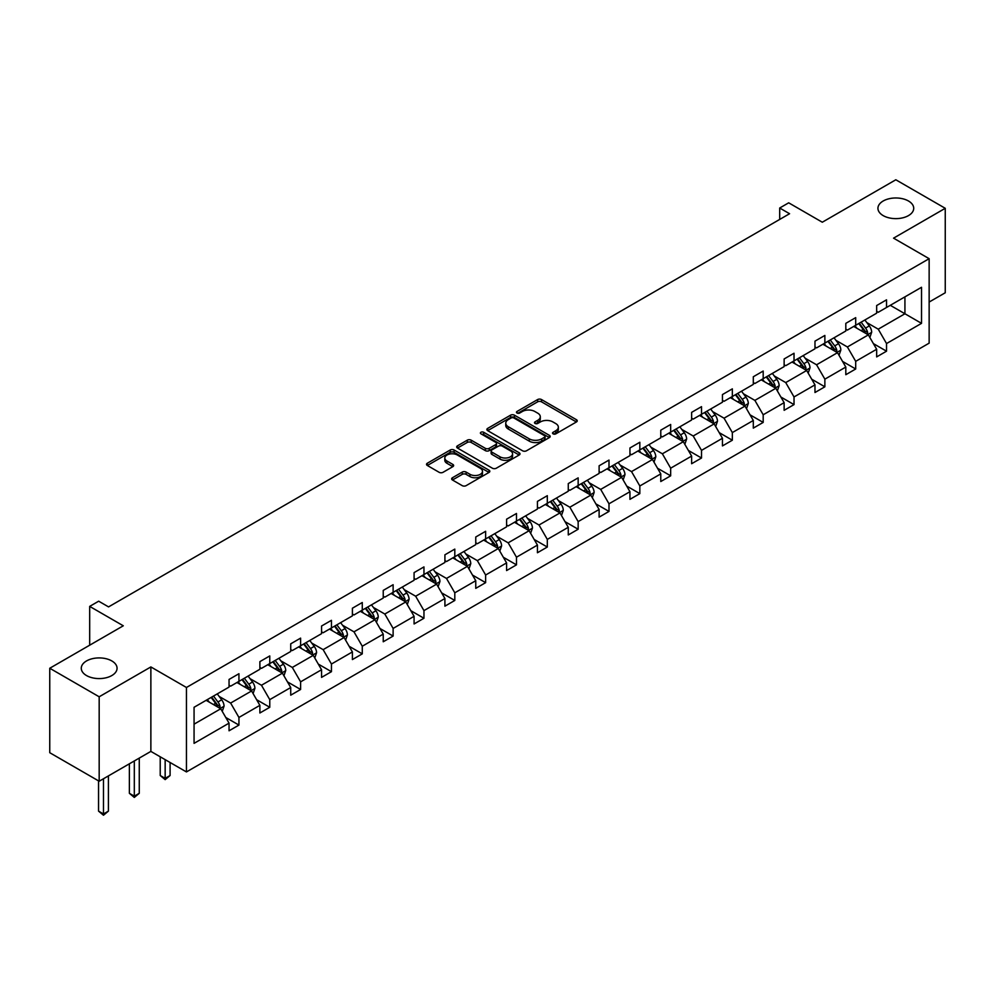 <?xml version="1.0" encoding="UTF-8"?>
<svg xmlns="http://www.w3.org/2000/svg" width="995" height="995" viewBox="0 0 995 995"><rect width="100%" height="100%" fill="white"/><g stroke="black" fill="none" stroke-linecap="round" stroke-linejoin="round"><path stroke-width="1.49" d="M111.826 660.941A17.898 10.336 0 0 0 92.324 658.702A17.898 10.336 0 0 0 81.279 668.254A17.898 10.336 0 0 0 86.515 675.555A17.898 10.336 0 0 0 106.017 677.794A17.898 10.336 0 0 0 117.062 668.254A17.898 10.336 0 0 0 111.826 660.941M908.485 201.002A17.898 10.336 0 0 0 888.983 198.764A17.898 10.336 0 0 0 877.938 208.303A17.898 10.336 0 0 0 883.174 215.604A17.898 10.336 0 0 0 902.676 217.843A17.898 10.336 0 0 0 913.721 208.303A17.898 10.336 0 0 0 908.485 201.002M553.108 433.857A1.915 1.107 0 0 0 555.819 433.857L576.441 421.955A2.749 1.58 0 0 0 577.237 420.835A2.749 1.58 0 0 0 576.441 419.716L541.516 399.555A2.749 1.58 0 0 0 537.636 399.555L517.014 411.457A1.915 1.107 0 0 0 516.455 412.241A1.915 1.107 0 0 0 517.014 413.024A1.915 1.107 0 0 0 519.726 413.024L522.4 411.482A8.781 5.074 0 0 1 534.812 411.482L537.723 413.161A8.781 5.074 0 0 1 540.297 416.743A8.781 5.074 0 0 1 537.723 420.325L535.061 421.868A1.915 1.107 0 0 0 534.502 422.651A1.915 1.107 0 0 0 535.061 423.435A1.915 1.107 0 0 0 537.773 423.435L540.447 421.905A8.781 5.074 0 0 1 552.859 421.905L555.77 423.584A8.781 5.074 0 0 1 558.344 427.166A8.781 5.074 0 0 1 555.77 430.748L553.108 432.29A1.915 1.107 0 0 0 552.536 433.074A1.915 1.107 0 0 0 553.108 433.857L553.108 432.29M929.143 302.057L945.25 292.766L945.25 208.303L895.823 179.772L822.293 222.221L788.687 202.818L779.694 208.017L779.694 219.435M99.177 781.237L150.867 751.399L150.867 666.936L99.177 696.786L99.177 781.237L49.75 752.705L49.75 668.254L123.293 625.793L89.687 606.39L89.687 645.195M99.177 696.786L49.75 668.254M452.451 477.749A2.749 1.58 0 0 0 451.643 478.869A2.749 1.58 0 0 0 452.451 479.988L462.24 485.647A2.749 1.58 0 0 0 466.133 485.647L489.018 472.426A2.749 1.58 0 0 0 489.826 471.307A2.749 1.58 0 0 0 489.018 470.187L454.093 450.014A2.749 1.58 0 0 0 450.213 450.014L427.315 463.235A2.749 1.58 0 0 0 426.519 464.354A2.749 1.58 0 0 0 427.315 465.473L439.156 472.314A2.749 1.58 0 0 0 443.036 472.314L452.837 466.655A2.749 1.58 0 0 0 453.633 465.536A2.749 1.58 0 0 0 452.837 464.416L446.966 461.021A7.338 4.241 0 0 1 444.815 458.023A7.338 4.241 0 0 1 449.342 454.118A7.338 4.241 0 0 1 457.352 455.026L480.336 468.309A7.338 4.241 0 0 1 482.488 471.307A7.338 4.241 0 0 1 477.961 475.224A7.338 4.241 0 0 1 469.963 474.304L466.133 472.09A2.749 1.58 0 0 0 462.24 472.09L452.451 477.749L452.451 479.988M89.687 606.39L98.679 601.191L108.554 606.9L789.57 213.726L779.694 208.017M150.867 666.936L186.451 687.483L929.143 258.688L929.143 343.151L186.451 771.933L186.451 687.483M945.25 208.303L893.56 238.153L929.143 258.688M522.586 450.797A2.749 1.58 0 0 0 526.467 450.797L549.364 437.589A2.749 1.58 0 0 0 550.173 436.457A2.749 1.58 0 0 0 549.364 435.337L514.44 415.176A2.749 1.58 0 0 0 510.559 415.176L487.662 428.397A2.749 1.58 0 0 0 486.866 429.517A2.749 1.58 0 0 0 487.662 430.636L522.586 450.797M481.742 434.268A1.915 1.107 0 0 1 483.682 434.541L483.682 432.265L519.191 452.762A2.749 1.58 0 0 1 519.999 453.882A2.749 1.58 0 0 1 519.191 455.001L496.294 468.222A2.749 1.58 0 0 1 492.413 468.222L457.489 448.061L467.289 442.439L467.289 440.163L457.489 445.822A2.749 1.58 0 0 0 456.693 446.942A2.749 1.58 0 0 0 457.489 448.061L457.489 445.822M467.289 442.439A2.749 1.58 0 0 1 471.17 442.439L471.17 440.163A2.749 1.58 0 0 0 467.289 440.163M471.17 440.163L485.336 448.335A2.749 1.58 0 0 0 489.217 448.335L495.721 444.578A2.749 1.58 0 0 0 496.517 443.459A2.749 1.58 0 0 0 495.721 442.34L480.971 433.832A1.915 1.107 0 0 1 480.411 433.049A1.915 1.107 0 0 1 481.592 432.017A1.915 1.107 0 0 1 483.682 432.265M194.062 707.283L229.049 687.085L229.049 679.436L238.937 673.727L238.937 681.376L259.882 669.274L259.882 661.625L269.769 655.929L269.769 663.565L290.727 651.476L290.727 643.827L300.614 638.118L300.614 645.767L321.559 633.666L321.559 626.017L331.447 620.32L331.447 627.957L352.404 615.868L352.404 608.219L362.279 602.51L362.279 610.159L383.237 598.057L383.237 590.408L393.124 584.712L393.124 592.348L414.082 580.259L414.082 572.61L423.957 566.901L423.957 574.55L444.914 562.449L444.914 554.8L454.802 549.103L454.802 556.74L475.759 544.651L475.759 537.001L485.635 531.293L485.635 538.942L506.592 526.84L506.592 519.191L516.48 513.482L516.48 521.131L537.437 509.042L537.437 501.393L547.312 495.684L547.312 503.333L568.269 491.231L568.269 483.582L578.157 477.874L578.157 485.523L599.114 473.433L599.114 465.784L608.99 460.076L608.99 467.725L629.947 455.623L629.947 447.974L639.835 442.265L639.835 449.914L660.779 437.825L660.779 430.176L670.667 424.467L670.667 432.116L691.625 420.014L691.625 412.365L701.512 406.656L701.512 414.306L722.457 402.216L722.457 394.567L732.345 388.858L732.345 396.507L753.302 384.406L753.302 376.757L763.19 371.048L763.19 378.697L784.135 366.608L784.135 358.959L794.022 353.25L794.022 360.899L814.98 348.797L814.98 341.148L824.867 335.439L824.867 343.088L845.812 330.999L845.812 323.35L855.7 317.641L855.7 325.29L876.657 313.189L876.657 305.54L886.533 299.831L886.533 307.48L921.532 287.281L921.532 323.35L886.533 343.549L886.533 351.198L876.657 356.906L876.657 349.257L855.7 361.347L855.7 368.996L845.812 374.705L845.812 367.055L824.867 379.157L824.867 386.806L814.98 392.515L814.98 384.866L794.022 396.955L794.022 404.604L784.135 410.313L784.135 402.664L763.19 414.766L763.19 422.415L753.302 428.124L753.302 420.475L732.345 432.576L732.345 440.213L722.457 445.922L722.457 438.273L701.512 450.374L701.512 458.023L691.625 463.732L691.625 456.083L670.667 468.185L670.667 475.821L660.779 481.53L660.779 473.881L639.835 485.983L639.835 493.632L629.947 499.341L629.947 491.692L608.99 503.793L608.99 511.43L599.114 517.139L599.114 509.49L578.157 521.591L578.157 529.24L568.269 534.949L568.269 527.3L547.312 539.402L547.312 547.039L537.437 552.747L537.437 545.098L516.48 557.2L516.48 564.849L506.592 570.558L506.592 562.909L485.635 575.01L485.635 582.647L475.759 588.356L475.759 580.707L454.802 592.809L454.802 600.458L444.914 606.166L444.914 598.517L423.957 610.619L423.957 618.256L414.082 623.964L414.082 616.315L393.124 628.417L393.124 636.066L383.237 641.775L383.237 634.126L362.279 646.228L362.279 653.864L352.404 659.573L352.404 651.924L331.447 664.026L331.447 671.675L321.559 677.384L321.559 669.735L300.614 681.836L300.614 689.473L290.727 695.182L290.727 687.533L269.769 699.634L269.769 707.283L259.882 712.992L259.882 705.343L238.937 717.445L238.937 725.081L229.049 730.79L229.049 723.141L194.062 743.352L194.062 707.283M236.959 682.52L251.586 690.965L230.629 703.055L219.186 696.45M230.629 703.055L238.937 717.445M251.586 690.965L259.882 705.343M229.049 685.256L230.629 686.164L238.937 681.376M267.792 664.71L282.418 673.155L261.474 685.256L250.031 678.652M261.474 685.256L269.769 699.634M282.418 673.155L290.727 687.533M259.882 667.446L261.474 668.366L269.769 663.565M298.637 646.912L313.263 655.357L292.306 667.446L280.864 660.842M292.306 667.446L300.614 681.836M313.263 655.357L321.559 669.735M290.727 649.648L292.306 650.556L300.614 645.767M329.469 629.101L344.096 637.546L323.139 649.648L311.709 643.044M323.139 649.648L331.447 664.026M344.096 637.546L352.404 651.924M321.559 631.837L323.139 632.758L331.447 627.957M360.314 611.303L374.941 619.748L353.984 631.837L342.541 625.233M353.984 631.837L362.279 646.228M374.941 619.748L383.237 634.126M352.404 614.039L353.984 614.947L362.279 610.159M391.147 593.493L405.773 601.938L384.816 614.039L373.374 607.435M384.816 614.039L393.124 628.417M405.773 601.938L414.082 616.315M383.237 596.229L384.816 597.149L393.124 592.348M421.979 575.695L436.618 584.14L415.661 596.229L404.219 589.625M415.661 596.229L423.957 610.619M436.618 584.14L444.914 598.517M414.082 578.431L415.661 579.339L423.957 574.55M452.824 557.884L467.451 566.329L446.494 578.431L435.051 571.826M446.494 578.431L454.802 592.809M467.451 566.329L475.759 580.707M444.914 560.62L446.494 561.541L454.802 556.74M483.657 540.086L498.296 548.531L477.339 560.62L465.896 554.016M477.339 560.62L485.635 575.01M498.296 548.531L506.592 562.909M475.759 542.822L477.339 543.73L485.635 538.942M514.502 522.275L529.129 530.721L508.171 542.822L496.729 536.218M508.171 542.822L516.48 557.2M529.129 530.721L537.437 545.098M506.592 525.012L508.171 525.932L516.48 521.131M545.335 504.477L559.974 512.922L539.016 525.012L527.574 518.407M539.016 525.012L547.312 539.402M559.974 512.922L568.269 527.3M537.437 507.214L539.016 508.122L547.312 503.333M576.18 486.667L590.806 495.112L569.849 507.214L558.406 500.609M569.849 507.214L578.157 521.591M590.806 495.112L599.114 509.49M568.269 489.403L569.849 490.324L578.157 485.523M607.012 468.869L621.639 477.314L600.694 489.403L589.251 482.799M600.694 489.403L608.99 503.793M621.639 477.314L629.947 491.692M599.114 471.605L600.694 472.513L608.99 467.725M637.857 451.058L652.484 459.503L631.526 471.605L620.084 465.001M631.526 471.605L639.835 485.983M652.484 459.503L660.779 473.881M629.947 453.795L631.526 454.715L639.835 449.914M668.69 433.26L683.316 441.705L662.371 453.795L650.929 447.19M662.371 453.795L670.667 468.185M683.316 441.705L691.625 456.083M660.779 435.997L662.371 436.904L670.667 432.116M699.535 415.45L714.161 423.895L693.204 435.997L681.762 429.392M693.204 435.997L701.512 450.374M714.161 423.895L722.457 438.273M691.625 418.186L693.204 419.106L701.512 414.306M730.367 397.652L744.994 406.097L724.049 418.186L712.607 411.582M724.049 418.186L732.345 432.576M744.994 406.097L753.302 420.475M722.457 400.388L724.049 401.296L732.345 396.507M761.212 379.841L775.839 388.286L754.882 400.388L743.439 393.784M754.882 400.388L763.19 414.766M775.839 388.286L784.135 402.664M753.302 382.577L754.882 383.498L763.19 378.697M792.045 362.043L806.671 370.488L785.727 382.577L774.284 375.973M785.727 382.577L794.022 396.955M806.671 370.488L814.98 384.866M784.135 364.779L785.727 365.687L794.022 360.899M822.89 344.233L837.516 352.678L816.559 364.779L805.117 358.175M816.559 364.779L824.867 379.157M837.516 352.678L845.812 367.055M814.98 346.969L816.559 347.889L824.867 343.088M853.722 326.422L868.349 334.88L847.392 346.969L835.962 340.365M847.392 346.969L855.7 361.347M868.349 334.88L876.657 349.257M845.812 329.171L847.392 330.079L855.7 325.29M890.289 305.316L904.928 313.761L878.237 329.171L866.794 322.567M878.237 329.171L886.533 343.549M921.532 323.35L904.928 313.761L904.928 296.871L921.532 287.281M150.867 751.399L186.451 771.933M876.657 311.36L878.237 312.281L886.533 307.48M194.062 724.173L220.741 708.763L206.114 700.318M220.741 708.763L229.049 723.141M873.399 343.611L886.533 351.198M842.554 361.409L855.7 368.996M811.721 379.219L824.867 386.806M780.876 397.017L794.022 404.604M750.043 414.828L763.19 422.415M719.198 432.626L732.345 440.213M688.366 450.437L701.512 458.023M657.521 468.235L670.667 475.821M626.688 486.045L639.835 493.632M595.843 503.843L608.99 511.43M565.011 521.654L578.157 529.24M534.166 539.452L547.312 547.039M503.333 557.262L516.48 564.849M472.488 575.06L485.635 582.647M441.656 592.871L454.802 600.458M410.811 610.669L423.957 618.256M379.978 628.479L393.124 636.066M349.146 646.277L362.279 653.864M318.3 664.088L331.447 671.675M287.468 681.886L300.614 689.473M256.623 699.696L269.769 707.283M225.79 717.494L238.937 725.081M553.867 434.131L555.77 433.036A8.781 5.074 0 0 0 558.344 429.442L558.344 427.166M540.297 416.743L540.297 419.032A8.781 5.074 0 0 1 537.723 422.614L535.832 423.708M576.404 421.979L541.516 401.831A2.749 1.58 0 0 0 537.636 401.831L517.786 413.298M549.327 437.601L514.44 417.465A2.749 1.58 0 0 0 510.559 417.465L487.699 430.661L487.662 428.397M544.514 437.253A1.915 1.107 0 0 0 545.086 436.457A1.915 1.107 0 0 0 544.514 435.673L513.855 417.975A1.915 1.107 0 0 0 511.144 417.975L508.333 419.604A8.781 5.074 0 0 0 505.758 423.186A8.781 5.074 0 0 0 508.333 426.768L529.29 438.87A8.781 5.074 0 0 0 541.703 438.87L544.514 437.253L544.514 439.529A1.915 1.107 0 0 0 545.086 438.745L545.086 436.457M505.758 423.186L505.758 425.474A8.781 5.074 0 0 0 508.333 429.056L508.333 426.768M544.514 439.529L541.703 441.158A8.781 5.074 0 0 1 529.29 441.158L508.333 429.056M471.17 442.439L485.336 450.623A2.749 1.58 0 0 0 489.217 450.623L495.721 446.867A2.749 1.58 0 0 0 496.517 445.748L496.517 443.459M483.682 434.541L519.154 455.026M500.037 456.829A7.338 4.241 0 0 0 508.035 457.737A7.338 4.241 0 0 0 512.562 453.832A7.338 4.241 0 0 0 510.41 450.834L502.313 446.158A2.749 1.58 0 0 0 498.433 446.158L491.928 449.902A2.749 1.58 0 0 0 491.132 451.021A2.749 1.58 0 0 0 491.928 452.14L500.037 456.829L500.037 459.105A7.338 4.241 0 0 0 508.035 460.026A7.338 4.241 0 0 0 512.562 456.108L512.562 453.832M491.132 451.021L491.132 453.31A2.749 1.58 0 0 0 491.928 454.429L491.928 452.14M500.037 459.105L491.928 454.429M482.488 471.307L482.488 473.583A7.338 4.241 0 0 1 477.961 477.5A7.338 4.241 0 0 1 469.963 476.58L466.133 474.366A2.749 1.58 0 0 0 462.24 474.366L452.489 480M444.815 458.023L444.815 460.312A7.338 4.241 0 0 0 446.966 463.309L446.966 461.021M452.8 466.68L446.966 463.309M488.993 472.438L454.093 452.302A2.749 1.58 0 0 0 450.213 452.302L427.353 465.498M869.854 337.479L871.67 332.231A7.413 4.278 -120 0 0 869.307 325.912L864.866 319.992M856.906 328.263L854.991 325.701M867.254 334.245L867.677 332.541A7.413 4.278 -120 0 0 865.55 328.089L861.11 322.156M859.257 323.238L864.145 329.755A3.769 2.177 60 0 1 864.829 330.9L867.677 332.541M858.747 323.537L863.175 329.457A7.413 4.278 60 0 1 865.028 332.952M839.021 355.277L840.837 350.029A7.413 4.278 -120 0 0 838.474 343.723L834.034 337.803M826.074 346.073L824.146 343.499M836.422 352.043L836.832 350.352A7.413 4.278 -120 0 0 834.718 345.887L830.278 339.967M828.425 341.036L833.3 347.553A3.769 2.177 60 0 1 833.984 348.71L836.832 350.352M827.902 341.335L832.342 347.255A7.413 4.278 60 0 1 834.183 350.762M808.176 373.088L809.992 367.839A7.413 4.278 -120 0 0 807.629 361.521L803.189 355.601M795.229 363.871L793.313 361.309M805.577 369.854L806 368.15A7.413 4.278 -120 0 0 803.873 363.697L799.433 357.765M797.58 358.847L802.467 365.364A3.769 2.177 60 0 1 803.152 366.508L806 368.15M797.07 359.145L801.497 365.065A7.413 4.278 60 0 1 803.351 368.56M777.344 390.886L779.16 385.637A7.413 4.278 -120 0 0 776.796 379.331L772.356 373.411M764.396 381.682L762.468 379.107M774.744 387.652L775.155 385.96A7.413 4.278 -120 0 0 773.04 381.495L768.6 375.575M766.747 376.645L771.622 383.162A3.769 2.177 60 0 1 772.307 384.319L775.155 385.96M766.225 376.943L770.665 382.864A7.413 4.278 60 0 1 772.506 386.371M746.499 408.696L748.315 403.448A7.413 4.278 -120 0 0 745.951 397.129L741.511 391.209M733.551 399.48L731.636 396.918M743.899 405.462L744.322 403.759A7.413 4.278 -120 0 0 742.195 399.306L737.755 393.373M735.902 394.455L740.79 400.973A3.769 2.177 60 0 1 741.474 402.117L744.322 403.759M735.392 394.754L739.82 400.674A7.413 4.278 60 0 1 741.673 404.169M715.666 426.494L717.482 421.246A7.413 4.278 -120 0 0 715.119 414.94L710.679 409.02M702.719 417.291L700.791 414.716M713.067 423.261L713.477 421.569A7.413 4.278 -120 0 0 711.363 417.104L706.923 411.184M705.069 412.253L709.945 418.771A3.769 2.177 60 0 1 710.641 419.927L713.477 421.569M704.547 412.552L708.987 418.472A7.413 4.278 60 0 1 710.828 421.979M684.821 444.305L686.637 439.056A7.413 4.278 -120 0 0 684.274 432.738L679.834 426.818M671.874 435.089L669.958 432.526M682.222 441.071L682.645 439.367A7.413 4.278 -120 0 0 680.518 434.914L676.078 428.982M674.224 430.064L679.112 436.581A3.769 2.177 60 0 1 679.796 437.725L682.645 439.367M673.714 430.362L678.155 436.283A7.413 4.278 60 0 1 679.995 439.778M653.989 462.103L655.804 456.854A7.413 4.278 -120 0 0 653.441 450.548L649.001 444.628M641.041 452.899L639.113 450.325M651.389 458.869L651.8 457.178A7.413 4.278 -120 0 0 649.685 452.713L645.245 446.792M643.392 447.862L648.267 454.379A3.769 2.177 60 0 1 648.964 455.536L651.8 457.178M642.869 448.16L647.31 454.081A7.413 4.278 60 0 1 649.163 457.588M623.144 479.913L624.959 474.665A7.413 4.278 -120 0 0 622.596 468.346L618.156 462.426M610.209 470.71L608.281 468.135M620.557 476.68L620.967 474.976A7.413 4.278 -120 0 0 618.84 470.523L614.4 464.59M612.547 465.672L617.435 472.19A3.769 2.177 60 0 1 618.119 473.334L620.967 474.976M612.037 465.971L616.477 471.891A7.413 4.278 60 0 1 618.318 475.386M592.311 497.711L594.127 492.463A7.413 4.278 -120 0 0 591.764 486.157L587.324 480.237M579.364 488.508L577.436 485.933M589.712 494.478L590.122 492.786A7.413 4.278 -120 0 0 588.008 488.321L583.567 482.401M581.714 483.471L586.602 489.988A3.769 2.177 60 0 1 587.286 491.144L590.122 492.786M581.192 483.769L585.632 489.689A7.413 4.278 60 0 1 587.485 493.197M561.466 515.522L563.282 510.273A7.413 4.278 -120 0 0 560.919 503.967L556.491 498.035M548.531 506.318L546.603 503.744M558.879 512.288L559.289 510.584A7.413 4.278 -120 0 0 557.163 506.132L552.735 500.211M550.869 501.281L555.757 507.798A3.769 2.177 60 0 1 556.441 508.942L559.289 510.584M550.359 501.579L554.8 507.5A7.413 4.278 60 0 1 556.64 510.995M530.633 533.32L532.449 528.071A7.413 4.278 -120 0 0 530.086 521.766L525.646 515.845M517.686 524.116L515.758 521.542M528.034 530.086L528.444 528.395A7.413 4.278 -120 0 0 526.33 523.93L521.89 518.009M520.037 519.079L524.925 525.596A3.769 2.177 60 0 1 525.609 526.753L528.444 528.395M519.514 519.378L523.955 525.298A7.413 4.278 60 0 1 525.808 528.805M499.788 551.13L501.617 545.882A7.413 4.278 -120 0 0 499.241 539.576L494.813 533.643M486.853 541.927L484.926 539.352M497.201 547.897L497.612 546.193A7.413 4.278 -120 0 0 495.485 541.74L491.057 535.82M489.192 536.89L494.08 543.407A3.769 2.177 60 0 1 494.764 544.551L497.612 546.193M488.682 537.188L493.122 543.108A7.413 4.278 60 0 1 494.963 546.603M468.956 568.929L470.772 563.68A7.413 4.278 -120 0 0 468.409 557.374L463.969 551.454M456.008 559.725L454.081 557.163M466.356 565.695L466.767 564.003A7.413 4.278 -120 0 0 464.653 559.538L460.212 553.618M458.359 554.688L463.247 561.205A3.769 2.177 60 0 1 463.931 562.362L466.767 564.003M457.837 554.986L462.277 560.919A7.413 4.278 60 0 1 464.13 564.414M438.111 586.739L439.939 581.49A7.413 4.278 -120 0 0 437.576 575.185L433.136 569.252M425.176 577.535L423.248 574.961M435.524 583.505L435.934 581.801A7.413 4.278 -120 0 0 433.82 577.349L429.38 571.428M427.514 572.498L432.402 579.015A3.769 2.177 60 0 1 433.086 580.16L435.934 581.801M427.004 572.797L431.444 578.717A7.413 4.278 60 0 1 433.285 582.212M407.278 604.537L409.094 599.288A7.413 4.278 -120 0 0 406.731 592.983L402.291 587.062M394.331 595.333L392.403 592.771M404.679 601.303L405.102 599.612A7.413 4.278 -120 0 0 402.975 595.147L398.535 589.227M396.682 590.296L401.57 596.813A3.769 2.177 60 0 1 402.254 597.97L405.102 599.612M396.159 590.595L400.599 596.527A7.413 4.278 60 0 1 402.453 600.022M376.433 622.348L378.262 617.099A7.413 4.278 -120 0 0 375.899 610.793L371.458 604.861M363.498 613.144L361.571 610.569M373.846 619.114L374.257 617.41A7.413 4.278 -120 0 0 372.142 612.957L367.702 607.037M365.849 608.107L370.725 614.624A3.769 2.177 60 0 1 371.409 615.768L374.257 617.41M365.327 608.405L369.767 614.325A7.413 4.278 60 0 1 371.608 617.82M345.601 640.146L347.417 634.897A7.413 4.278 -120 0 0 345.054 628.591L340.613 622.671M332.653 630.942L330.738 628.38M343.001 636.912L343.424 635.22A7.413 4.278 -120 0 0 341.297 630.755L336.857 624.835M335.004 625.905L339.892 632.422A3.769 2.177 60 0 1 340.576 633.579L343.424 635.22M334.494 626.203L338.922 632.136A7.413 4.278 60 0 1 340.775 635.631M314.768 657.956L316.584 652.708A7.413 4.278 -120 0 0 314.221 646.402L309.781 640.469M301.821 648.752L299.893 646.178M312.169 654.722L312.579 653.018A7.413 4.278 -120 0 0 310.465 648.566L306.025 642.646M304.171 643.715L309.047 650.232A3.769 2.177 60 0 1 309.731 651.377L312.579 653.018M303.649 644.014L308.089 649.934A7.413 4.278 60 0 1 309.93 653.429M283.923 675.754L285.739 670.506A7.413 4.278 -120 0 0 283.376 664.2L278.936 658.28M270.976 666.55L269.06 663.988M281.324 672.52L281.747 670.829A7.413 4.278 -120 0 0 279.62 666.364L275.18 660.444M273.326 661.513L278.214 668.031A3.769 2.177 60 0 1 278.899 669.187L281.747 670.829M272.817 661.812L277.244 667.744A7.413 4.278 60 0 1 279.097 671.239M165.158 759.645L165.158 778.364L170.095 775.515L170.095 762.506M170.095 775.515L165.158 779.62L160.22 775.515L160.22 756.797M160.22 775.515L165.158 778.364L165.158 779.62M253.091 693.565L254.907 688.316A7.413 4.278 -120 0 0 252.543 682.01L248.103 676.078M240.143 684.361L238.215 681.786M250.491 690.331L250.902 688.627A7.413 4.278 -120 0 0 248.787 684.174L244.347 678.254M242.494 679.324L247.369 685.841A3.769 2.177 60 0 1 248.053 686.985L250.902 688.627M241.972 679.622L246.412 685.543A7.413 4.278 60 0 1 248.252 689.037M134.313 760.951L134.313 796.174L139.263 793.313L139.263 758.09M139.263 793.313L134.313 797.43L129.375 793.313L129.375 763.799M129.375 793.313L134.313 796.174L134.313 797.43M222.246 711.363L224.062 706.114A7.413 4.278 -120 0 0 221.698 699.808L217.258 693.888M209.298 702.159L207.383 699.597M219.646 708.129L220.069 706.438A7.413 4.278 -120 0 0 217.942 701.972L213.502 696.052M211.649 697.122L216.537 703.652A3.769 2.177 60 0 1 217.221 704.796L220.069 706.438M211.139 697.42L215.567 703.353A7.413 4.278 60 0 1 217.42 706.848M103.48 778.749L103.48 813.972L108.418 811.124L108.418 775.901M108.418 811.124L103.48 815.228L98.542 811.124L98.542 780.876M98.542 811.124L103.48 813.972L103.48 815.228M555.77 433.036L555.77 430.748M535.061 423.435L535.061 421.868M537.723 422.614L537.723 420.325M517.014 413.024L517.014 411.457M537.636 401.831L537.636 399.555M541.516 401.831L541.516 399.555M576.441 421.955L576.441 419.716M510.559 417.465L510.559 415.176M514.44 417.465L514.44 415.176M549.364 437.589L549.364 435.337M529.29 441.158L529.29 438.87M541.703 441.158L541.703 438.87M485.336 450.623L485.336 448.335M489.217 450.623L489.217 448.335M495.721 446.867L495.721 444.578M519.191 455.001L519.191 452.762M462.24 474.366L462.24 472.09M466.133 474.366L466.133 472.09M469.963 476.58L469.963 474.304M452.837 466.655L452.837 464.416M427.315 465.473L427.315 463.235M450.213 452.302L450.213 450.014M454.093 452.302L454.093 450.014M489.018 472.426L489.018 470.187M867.814 334.569L871.62 332.367M865.55 328.089L869.307 325.912M861.073 330.676L863.175 329.457M836.982 352.367L840.787 350.178M834.718 345.887L838.474 343.723M830.24 348.474L832.342 347.255M806.137 370.177L809.942 367.976M803.873 363.697L807.629 361.521M799.395 366.284L801.497 365.065M775.304 387.975L779.11 385.786M773.04 381.495L776.796 379.331M768.563 384.082L770.665 382.864M744.459 405.786L748.265 403.584M742.195 399.306L745.951 397.129M737.718 401.893L739.82 400.674M713.626 423.584L717.432 421.395M711.363 417.104L715.119 414.94M706.885 419.691L708.987 418.472M682.781 441.394L686.587 439.193M680.518 434.914L684.274 432.738M676.04 437.501L678.155 436.283M651.949 459.192L655.755 457.003M649.685 452.713L653.441 450.548M645.208 455.3L647.31 454.081M621.116 477.003L624.922 474.802M618.84 470.523L622.596 468.346M614.363 473.11L616.477 471.891M590.271 494.801L594.077 492.612M588.008 488.321L591.764 486.157M583.53 490.908L585.632 489.689M559.439 512.612L563.245 510.41M557.163 506.132L560.919 503.967M552.685 508.719L554.8 507.5M528.594 530.41L532.4 528.221M526.33 523.93L530.086 521.766M521.853 526.517L523.955 525.298M497.761 548.22L501.567 546.019M495.485 541.74L499.241 539.576M491.008 544.327L493.122 543.108M466.916 566.018L470.722 563.829M464.653 559.538L468.409 557.374M460.175 562.125L462.277 560.919M436.084 583.829L439.889 581.627M433.82 577.349L437.576 575.185M429.33 579.936L431.444 578.717M405.239 601.627L409.044 599.438M402.975 595.147L406.731 592.983M398.497 597.734L400.599 596.527M374.406 619.437L378.212 617.236M372.142 612.957L375.899 610.793M367.652 615.544L369.767 614.325M343.561 637.235L347.367 635.046M341.297 630.755L345.054 628.591M336.82 633.342L338.922 632.136M312.728 655.046L316.534 652.844M310.465 648.566L314.221 646.402M305.987 651.153L308.089 649.934M281.883 672.844L285.689 670.655M279.62 666.364L283.376 664.2M275.142 668.951L277.244 667.744M251.051 690.654L254.857 688.453M248.787 684.174L252.543 682.01M244.31 686.761L246.412 685.543M220.206 708.452L224.012 706.263M217.942 701.972L221.698 699.808M213.465 704.559L215.567 703.353"/></g></svg>
